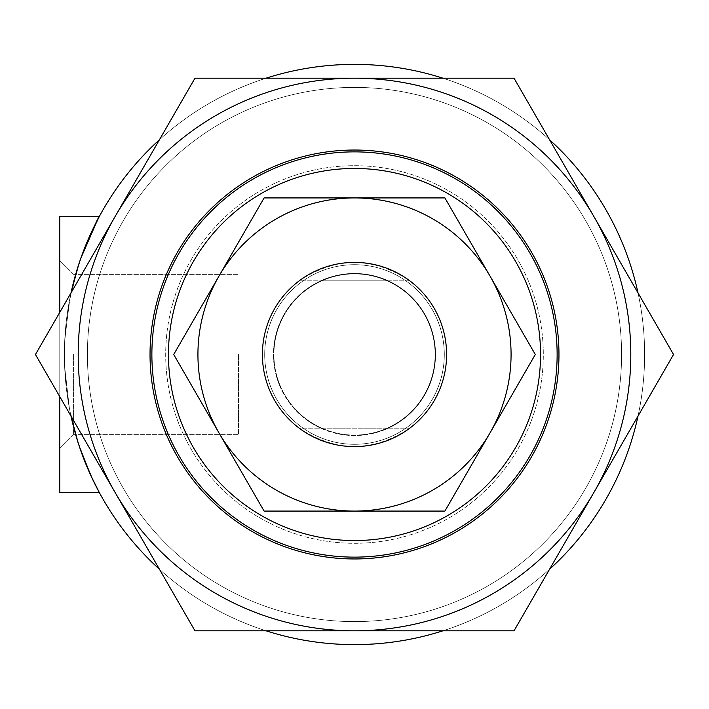 <?xml version="1.0" encoding="UTF-8"?>
<svg xmlns="http://www.w3.org/2000/svg" width="709" height="709" viewBox="0 0 709 709"><rect width="100%" height="100%" fill="white"/><g stroke="black" fill="none" stroke-linecap="round" stroke-linejoin="round"><path stroke-width="0.53" stroke-dasharray="3.54 2.66" d="M151.877 354.5A202.623 202.623 0 0 0 455.816 529.977A202.623 202.623 0 0 0 455.816 179.023A202.623 202.623 0 0 0 151.877 354.5A202.623 202.623 0 0 0 455.816 529.977A202.623 202.623 0 0 0 455.816 179.023A202.623 202.623 0 0 0 151.877 354.5A202.623 202.623 0 0 0 455.816 529.977A202.623 202.623 0 0 0 455.816 179.023A202.623 202.623 0 0 0 151.877 354.5M262.401 354.5A92.099 92.099 0 0 0 400.55 434.262A92.099 92.099 0 0 0 400.55 274.738A92.099 92.099 0 0 0 262.401 354.5A92.099 92.099 0 0 0 400.55 434.262A92.099 92.099 0 0 0 400.55 274.738A92.099 92.099 0 0 0 262.401 354.5A92.099 92.099 0 0 0 299.242 428.183L320.734 428.183A81.048 81.048 0 0 0 388.266 428.183L409.758 428.183C372.916 452.51 336.084 452.51 299.242 428.183L409.758 428.183A92.099 92.099 0 0 0 409.758 280.817L388.266 280.817A81.048 81.048 0 0 0 320.734 280.817L299.242 280.817C336.084 256.49 372.916 256.49 409.758 280.817L299.242 280.817A92.099 92.099 0 0 0 262.401 354.5A92.099 92.099 0 0 0 400.55 434.262A92.099 92.099 0 0 0 400.55 274.738A92.099 92.099 0 0 0 262.401 354.5A92.099 92.099 0 0 0 400.55 434.262A92.099 92.099 0 0 0 400.55 274.738A92.099 92.099 0 0 0 262.401 354.5M59.778 396.632L59.778 312.368M73.585 354.5L73.585 434.626L73.585 354.5M238.454 354.5L238.454 434.626L238.454 354.5M97.833 219.241L99.384 216.351L59.778 216.351L59.778 492.649L59.778 216.351L59.778 492.649L99.384 492.649L90.814 475.482L77.893 442.026L69.349 407.976L64.616 366.261L64.377 354.5L64.616 366.261L69.349 407.976L70.989 416.05A290.123 290.123 0 0 1 64.377 354.5L64.847 338.104L70.076 297.301L75.668 274.374A290.123 290.123 0 0 0 64.377 354.5L64.847 338.104L70.076 297.301L75.668 274.374M75.668 434.626L69.455 408.526L64.927 372.34L64.377 354.5A290.123 290.123 0 0 1 70.98 292.959L69.331 301.13L64.67 341.446L64.377 354.5A290.123 290.123 0 0 0 499.561 605.752A290.123 290.123 0 0 0 499.561 103.248A290.123 290.123 0 0 0 75.668 434.626L69.455 408.526L64.927 372.34L64.377 354.5A290.123 290.123 0 0 0 499.561 605.752A290.123 290.123 0 0 0 499.561 103.248A290.123 290.123 0 0 0 64.377 354.5L64.67 341.446L69.331 301.13L78.805 264.156L84.61 248.07L80.693 258.572M99.384 492.649L95.44 485.116M90.814 475.482L79.328 446.44M159.445 569.265A290.123 290.123 0 0 0 266.043 630.806A290.123 290.123 0 0 1 159.445 569.265M442.957 630.806A290.123 290.123 0 0 0 549.555 569.265A290.123 290.123 0 0 1 442.957 630.806M638.02 416.041A290.123 290.123 0 0 0 638.02 292.959A290.123 290.123 0 0 1 638.02 416.041M549.555 139.735A290.123 290.123 0 0 0 442.957 78.194A290.123 290.123 0 0 1 549.555 139.735M266.043 78.194A290.123 290.123 0 0 0 159.445 139.735A290.123 290.123 0 0 1 266.043 78.194M87.402 354.5A267.098 267.098 0 0 0 488.049 585.811A267.098 267.098 0 0 0 488.049 123.189A267.098 267.098 0 0 0 87.402 354.5A267.098 267.098 0 0 0 488.049 585.811A267.098 267.098 0 0 0 488.049 123.189A267.098 267.098 0 0 0 87.402 354.5M388.266 280.817L320.734 280.817A81.048 81.048 0 0 0 320.734 428.183L388.266 428.183A81.048 81.048 0 0 0 388.266 280.817M273.452 354.5A81.048 81.048 0 0 0 395.028 424.691A81.048 81.048 0 0 0 395.028 284.309A81.048 81.048 0 0 0 273.452 354.5M673.55 354.5L593.788 216.351A276.306 276.306 0 0 1 593.788 492.649L673.55 354.5M514.025 78.194L354.5 78.194A276.306 276.306 0 0 1 593.788 216.351L514.025 78.194M194.975 78.194L115.212 216.351A276.306 276.306 0 0 1 354.5 78.194L194.975 78.194M115.212 216.351L35.45 354.5L115.212 492.649A276.306 276.306 0 0 1 115.212 216.351M115.212 492.649L194.975 630.806L354.5 630.806A276.306 276.306 0 0 1 115.212 492.649M354.5 630.806L514.025 630.806L593.788 492.649A276.306 276.306 0 0 1 354.5 630.806M177.427 252.271A204.467 204.467 0 0 0 354.5 558.967A204.467 204.467 0 0 0 531.573 252.271A204.467 204.467 0 0 0 177.427 252.271M190.987 260.097A188.807 188.807 0 0 1 518.013 260.097A188.807 188.807 0 0 1 354.5 543.307A188.807 188.807 0 0 1 190.987 260.097A188.807 188.807 0 0 0 260.097 518.013A188.807 188.807 0 0 0 518.013 448.903A188.807 188.807 0 0 0 448.903 190.987A188.807 188.807 0 0 0 190.987 260.097M273.913 354.5A80.587 80.587 0 0 0 394.798 424.292A80.587 80.587 0 0 0 394.798 284.708A80.587 80.587 0 0 0 273.913 354.5A80.587 80.587 0 0 0 354.5 435.087A80.587 80.587 0 0 0 435.087 354.5A80.587 80.587 0 0 0 354.5 273.913A80.587 80.587 0 0 0 273.913 354.5M264.705 354.5A89.795 89.795 0 0 1 399.397 276.732A89.795 89.795 0 0 1 399.397 432.268A89.795 89.795 0 0 1 264.705 354.5M218.904 276.218A156.574 156.574 0 0 1 490.096 276.218A156.574 156.574 0 0 1 354.5 511.074A156.574 156.574 0 0 1 218.904 276.218L173.705 354.5L264.103 511.074L444.897 511.074L535.295 354.5L444.897 197.926L264.103 197.926L218.904 276.218M444.295 354.5A89.795 89.795 0 0 1 309.603 432.268A89.795 89.795 0 0 1 309.603 276.732A89.795 89.795 0 0 1 444.295 354.5M73.585 274.374L59.778 260.558L73.585 274.374L238.454 274.374L73.585 274.374M73.585 434.626L59.778 448.442L73.585 434.626L238.454 434.626L73.585 434.626"/><path stroke-width="1.06" d="M151.877 354.5A202.623 202.623 0 0 0 455.816 529.977A202.623 202.623 0 0 0 455.816 179.023A202.623 202.623 0 0 0 151.877 354.5M168.458 354.5A186.042 186.042 0 0 1 447.521 193.38A186.042 186.042 0 0 1 447.521 515.62A186.042 186.042 0 0 1 168.458 354.5M99.384 492.649L90.814 475.482L79.328 446.44L75.668 434.626A290.123 290.123 0 0 0 159.445 569.265A290.123 290.123 0 0 1 70.98 416.041L77.893 442.026L81.677 453.184L92.312 478.717L99.384 492.649L59.778 492.649L59.778 396.632M59.778 312.368L59.778 216.351L99.384 216.351L87.03 242.115L82.067 254.753L78.805 264.156L70.989 292.95A290.123 290.123 0 0 1 159.445 139.735A290.123 290.123 0 0 0 75.668 274.374L80.693 258.572L97.833 219.241M84.61 248.07C93.65 227.332 98.578 216.759 99.384 216.351C98.578 216.759 93.65 227.332 84.61 248.07M95.44 485.116L90.814 475.482M79.328 446.44L75.668 434.626M75.668 274.374L80.693 258.572M266.043 630.806A290.123 290.123 0 0 0 442.957 630.806A290.123 290.123 0 0 1 266.043 630.806M549.555 569.265A290.123 290.123 0 0 0 638.02 416.041A290.123 290.123 0 0 1 549.555 569.265M638.02 292.959A290.123 290.123 0 0 0 549.555 139.735A290.123 290.123 0 0 1 638.02 292.959M442.957 78.194A290.123 290.123 0 0 0 266.043 78.194A290.123 290.123 0 0 1 442.957 78.194M262.401 354.5A92.099 92.099 0 0 0 400.55 434.262A92.099 92.099 0 0 0 400.55 274.738A92.099 92.099 0 0 0 262.401 354.5M514.025 78.194L593.788 216.351A276.306 276.306 0 0 0 354.5 78.194L514.025 78.194M673.55 354.5L593.788 492.649A276.306 276.306 0 0 0 593.788 216.351L673.55 354.5M514.025 630.806L354.5 630.806A276.306 276.306 0 0 0 593.788 492.649L514.025 630.806M354.5 630.806L194.975 630.806L115.212 492.649A276.306 276.306 0 0 0 354.5 630.806M115.212 492.649L35.45 354.5L115.212 216.351A276.306 276.306 0 0 0 115.212 492.649M115.212 216.351L194.975 78.194L354.5 78.194A276.306 276.306 0 0 0 115.212 216.351M531.573 456.729A204.467 204.467 0 0 1 177.427 456.729A204.467 204.467 0 0 1 354.5 150.033A204.467 204.467 0 0 1 531.573 456.729M535.295 354.5L490.096 432.782A156.574 156.574 0 0 0 490.096 276.218L535.295 354.5M444.897 511.074L354.5 511.074A156.574 156.574 0 0 0 490.096 432.782L444.897 511.074M354.5 511.074L264.103 511.074L218.904 432.782A156.574 156.574 0 0 0 354.5 511.074M218.904 432.782L173.705 354.5L218.904 276.218A156.574 156.574 0 0 0 218.904 432.782M218.904 276.218L264.103 197.926L354.5 197.926A156.574 156.574 0 0 0 218.904 276.218M354.5 197.926L444.897 197.926L490.096 276.218A156.574 156.574 0 0 0 354.5 197.926"/></g></svg>
